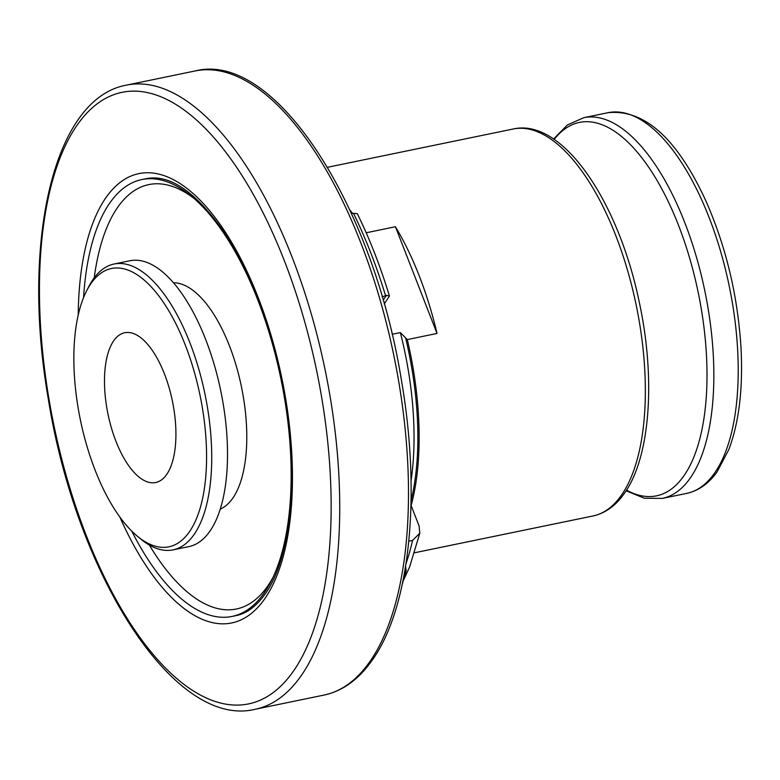 <?xml version="1.0" encoding="UTF-8"?>
<svg xmlns="http://www.w3.org/2000/svg" width="780" height="780" viewBox="0 0 780 780"><rect width="100%" height="100%" fill="white"/><g stroke="black" fill="none" stroke-linecap="round" stroke-linejoin="round"><path stroke-width="1.17" d="M405.6 566.319L406.175 570.745L404.674 573.144M382.21 296.917L386.597 295.318L389.425 296.059L384.238 303.947M389.425 296.049C380.386 266.311 369.671 238.836 357.289 213.623L351.38 213.31M410.972 505.138L419.094 525.974L419.796 533.237L412.552 540.413L408.808 541.183M392.096 334.269L400.354 332.572L407.306 339.583L437.024 333.45A197.554 84.883 -101.7 0 0 395.421 226.746L366.19 232.781M83.577 297.599A223.051 95.843 78.3 0 1 141.931 179.536A223.051 95.843 78.3 0 1 270.757 338.072A223.051 95.843 78.3 0 1 263.406 593.999A223.051 95.843 78.3 0 1 232.04 616.444A223.051 95.843 78.3 0 1 131.732 531.112M173.55 282.789A115.986 49.832 78.3 0 1 237.549 370.5A115.986 49.832 78.3 0 1 232.362 498.752A115.986 49.832 78.3 0 1 220.223 509.106M86.502 291.086L88.442 287.255A145.938 62.702 78.3 0 1 114.114 264.01L129.889 260.754A145.938 62.702 78.3 0 1 214.178 364.484A145.938 62.702 78.3 0 1 209.371 531.931A145.938 62.702 78.3 0 1 188.848 546.614L173.062 549.871A145.938 62.702 78.3 0 1 140.293 538.678L136.997 535.918A142.116 61.064 78.3 0 1 80.398 419.971A142.116 61.064 78.3 0 1 86.502 291.086A142.116 61.064 78.3 0 1 182.276 337.642A142.116 61.064 78.3 0 1 188.897 532.525A142.116 61.064 78.3 0 1 136.997 535.918M114.114 264.01A145.938 62.702 78.3 0 1 198.393 367.741A145.938 62.702 78.3 0 1 193.586 535.187A145.938 62.702 78.3 0 1 173.062 549.871M166.413 474.844A76.469 32.858 78.3 0 1 155.649 482.537A76.469 32.858 78.3 0 1 108.02 414.277A76.469 32.858 78.3 0 1 124.761 332.738A76.469 32.858 78.3 0 1 168.928 387.094A76.469 32.858 78.3 0 1 166.413 474.844M395.421 226.746L437.024 333.45M353.398 213.135A286.143 122.947 78.3 0 1 385.525 295.532M412.552 540.413A254.914 109.531 78.3 0 1 406.029 563.589M327.532 167.291L513.191 129.002A197.554 84.883 78.3 0 1 627.286 269.412A197.554 84.883 78.3 0 1 620.783 496.099A197.554 84.883 78.3 0 1 592.995 515.97L414.658 552.747M349.849 209.986A197.554 84.883 78.3 0 1 352.414 213.252M407.306 339.583A197.554 84.883 78.3 0 1 411.128 505.537M405.61 337.935A196.921 84.611 78.3 0 1 411.07 500.701M400.354 332.572A195.01 83.791 78.3 0 1 411.05 480.694M714.032 473.84A194.366 83.518 78.3 0 1 686.702 493.389C698.578 490.766 708.688 483.619 717.025 471.959L728.803 449.621C739.06 422.448 743.125 388.489 741 347.753C737.724 295.396 725.956 246.314 705.715 200.528C677.05 138.489 644.543 109.2 608.176 112.661A194.366 83.518 78.3 0 1 720.437 250.809A194.366 83.518 78.3 0 1 714.032 473.84M553.556 139.025L567.352 124.985L583.81 117.683A194.366 83.518 78.3 0 1 696.072 255.84A194.366 83.518 78.3 0 1 689.666 478.861A194.366 83.518 78.3 0 1 662.327 498.41L686.702 493.389M554.19 139.454A190.681 81.929 78.3 0 1 679.234 227.165A190.681 81.929 78.3 0 1 683.29 476.668A190.681 81.929 78.3 0 1 626.515 490.142M368.862 663.01A318.64 136.909 78.3 0 1 324.051 695.068C342.284 691.129 358.02 679.945 371.26 661.508C409.802 609.317 421.453 496.938 401.593 381.293C373.669 205.189 275.028 50.632 195.322 70.921A318.64 136.909 78.3 0 1 379.353 297.394A318.64 136.909 78.3 0 1 368.862 663.01M255.294 709.244C174.32 729.398 76.343 574.841 48.321 399.087C21.04 242.609 53.245 98.114 126.565 85.108A318.64 136.909 78.3 0 1 310.596 311.581A318.64 136.909 78.3 0 1 300.105 677.196A318.64 136.909 78.3 0 1 255.294 709.244L324.051 695.068M292.285 672.76A312.263 134.179 78.3 0 1 46.069 380.386A312.263 134.179 78.3 0 1 217.532 141.872A312.263 134.179 78.3 0 1 292.285 672.76M78.224 315.149A229.418 98.582 78.3 0 1 225.274 232.021A229.418 98.582 78.3 0 1 263.903 599.957A229.418 98.582 78.3 0 1 119.876 517.101M272.873 577.629A216.674 93.103 78.3 0 1 266.857 587.242A216.674 93.103 78.3 0 1 149.341 545.054M94.224 277.817A216.674 93.103 78.3 0 1 194.785 199.027M386.597 295.318L383.146 300.125M406.175 570.745L402.305 584.123M419.796 533.237L409.636 566.885L403.504 580.261M583.81 117.683L608.176 112.661M662.327 498.41L644.329 498.225L626.096 490.786M513.191 129.002C562.536 117.702 618.647 201.396 639.444 302.962C655.902 379.938 650.159 458.543 623.766 494.218C615.303 506.054 605.046 513.308 592.995 515.97M126.565 85.108L195.322 70.921M141.931 179.536L145.88 178.727C169.786 173.843 196.053 191.919 224.669 232.966C251.228 273.994 270.553 324.87 282.643 385.603C299.89 471.998 291.466 559.25 264.361 595.072C255.772 606.762 246.314 613.616 235.979 615.625L232.04 616.444"/></g></svg>
